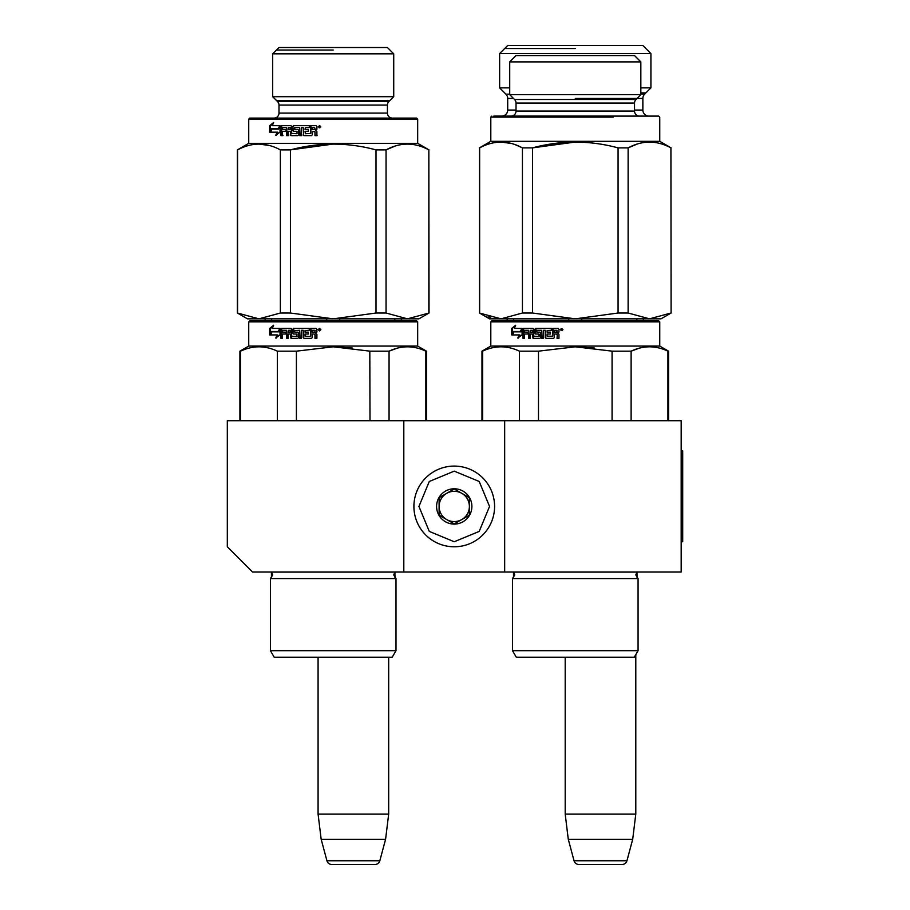 <?xml version="1.0" encoding="UTF-8"?>
<svg xmlns="http://www.w3.org/2000/svg" width="910" height="910" viewBox="0 0 910 910"><rect width="100%" height="100%" fill="white"/><g stroke="black" fill="none" stroke-linecap="round" stroke-linejoin="round"><path stroke-width="1.36" d="M403.812 572.003L403.812 420.704L227.307 420.704L227.307 546.785L252.525 572.003L504.675 572.003L504.675 420.704L681.181 420.704L681.181 572.003L504.675 572.003M403.812 420.704L504.675 420.704M565.19 657.225L565.19 814.075L568.284 839.282L574.039 860.758A5.039 5.039 33.8 0 0 578.919 864.5L622.076 864.5A5.039 5.039 -33.8 0 0 626.944 860.758L574.039 860.758M635.794 654.609L635.794 814.075L565.19 814.075M635.794 814.075L632.7 839.282L568.284 839.282M632.7 839.282L626.944 860.758M318.079 657.225L318.079 814.075L321.173 839.282L326.929 860.758A5.039 5.039 33.8 0 0 331.797 864.5L374.965 864.5A5.039 5.039 -33.8 0 0 379.834 860.758L326.929 860.758M388.684 657.225L388.684 814.075L318.079 814.075M388.684 814.075L385.59 839.282L321.173 839.282M385.59 839.282L379.834 860.758M374.965 864.5L331.797 864.5M454.238 546.785A40.347 40.347 0 0 0 494.585 506.438A40.347 40.347 0 0 0 454.238 466.091A40.347 40.347 0 0 0 413.902 506.438A40.347 40.347 0 0 0 454.238 546.785M454.238 541.746L479.206 531.406L489.546 506.438L479.206 481.481L454.238 471.141L429.281 481.481L418.941 506.438L429.281 531.406L454.238 541.746M454.238 524.092A17.654 17.654 0 0 0 471.892 506.438A17.654 17.654 0 0 0 454.238 488.784A17.654 17.654 0 0 0 436.595 506.438A17.654 17.654 0 0 0 454.238 524.092M454.238 523.91L469.378 515.174L469.378 497.702L454.238 488.966L439.109 497.702L439.109 515.174L454.238 523.91M446.673 493.334A15.129 15.129 0 0 1 461.814 493.334A15.129 15.129 0 0 0 439.109 506.438A15.129 15.129 0 0 0 461.814 519.542A15.129 15.129 0 0 0 461.814 493.334A15.129 15.129 0 0 1 469.378 506.438M461.814 519.542A15.129 15.129 0 0 1 439.109 506.438M326.974 657.225L336.359 657.225M416.678 320.855L333.208 320.855L416.678 320.855L417.679 321.867L417.679 346.073L426.506 351.169L426.506 420.704M318.716 320.855L249.749 320.855L265.129 320.855L249.749 320.855L248.737 321.867L417.679 321.867M333.208 320.855L249.749 320.855L333.208 320.855M325.2 320.855L257.564 320.855L325.2 320.855M337.496 320.855L408.852 320.855L337.496 320.855M395.998 650.673L395.998 578.555L270.418 578.555L272.693 574.927L271.43 572.003L271.43 577.861L270.418 578.555L270.418 650.673L395.998 650.673L392.21 657.225L274.206 657.225L270.418 650.673L270.418 578.555M339.441 657.225L333.208 657.225M240.558 420.704L240.558 351.169L239.91 351.169L239.91 420.704L239.91 351.169L248.737 346.073L239.91 351.169M277.368 420.704L277.368 351.169C265.094 345.379 252.832 345.379 240.558 351.169M296.41 420.704L296.41 351.169L277.368 351.169M425.857 420.704L425.857 351.169L426.506 351.169M370.006 420.704L369.813 351.123M352.318 348.007L333.208 346.801L370.006 351.169L389.059 351.169C401.321 345.379 413.584 345.379 425.857 351.169M396.965 348.257L389.059 351.169L389.059 420.704M296.41 351.169L333.208 346.801M417.679 346.073L248.737 346.073L248.737 321.867L248.737 346.073M279.142 331.843L278.483 331.843L280.03 328.419L280.03 334.823L275.741 338.042L277.106 334.925L269.906 334.925L271.157 331.843L279.142 331.843L280.03 329.841M270.668 334.925L271.908 331.843M276.424 338.042L277.777 334.925L277.106 334.925M272.283 328.419L279.711 328.419L278.324 331.49L271.021 331.49L269.622 334.925L269.622 328.464L273.626 325.245L272.283 328.419M270.384 334.925L271.76 331.49M270.384 333.049L270.384 328.464L273.25 326.11M278.642 331.49L280.348 328.419M310.742 336.484L310.765 328.419L316.077 328.419L316.896 329.204L316.896 332.002L315.69 333.162L316.896 334.323L316.896 338.349L314.974 338.349L314.974 334.8L314.166 334.015L312.278 334.015L312.278 337.576L311.493 338.349L303.917 338.349L303.178 337.576L303.178 330.284L301.415 330.284L301.415 338.349L299.686 338.349L299.686 330.284L294.522 330.592L294.783 332.15L297.877 332.15L298.594 332.935L298.594 337.576L297.877 338.349L290.973 338.349L290.301 334.015L288.186 334.015L288.186 338.349L286.616 338.349L286.616 330.284L282.68 330.284L282.441 332.15L285.99 332.15L285.99 334.015L282.441 334.015L282.441 338.349L280.951 338.349L280.951 329.204L281.565 328.419L290.973 328.419L291.655 329.204L291.655 336.188L296.569 336.484L296.569 334.015L293.509 334.015L292.815 333.231L292.815 329.204L293.509 328.419L309.263 328.419L309.263 330.284L305.043 330.592L305.043 332.15L308.376 332.15L308.376 334.015L305.043 334.015L305.043 336.188L310.742 336.484L311.038 328.419M292.815 333.231L293.987 328.419M296.842 336.188L297.013 334.015M296.569 336.484L297.286 336.188M281.565 338.349L281.565 329.204L282.191 328.419M280.951 329.204L281.565 329.204M286.616 330.284L287.173 338.349M290.301 334.015L291.473 338.349M299.686 330.284L300.084 338.349M303.178 330.284L303.53 337.576L304.27 338.349M320.866 329.682L319.524 330.944L318.204 329.682L319.524 328.419L320.866 329.682M319.615 330.933L318.386 329.682L319.615 328.419M290.04 330.284L290.301 332.15L288.186 332.15L288.447 330.284L290.552 330.284L288.982 330.284M290.813 332.15L290.552 330.284M314.974 330.592L314.974 332.15L312.278 332.15L312.278 330.284L314.883 330.284M314.974 332.15L315.19 330.592M293.987 334.015L293.304 333.231M315.19 338.349L315.19 334.8L314.166 334.015M319.99 328.783L318.989 328.783L319.99 328.783M319.774 329.921L319.933 330.558L319.774 329.921M247.475 318.841L237.385 313.017L247.475 318.841L258.963 318.841L280.36 313.017L290.415 313.017L333.208 318.841L376.001 313.017L386.056 313.017L407.452 318.841L429.031 313.017L418.941 318.841L258.963 318.841L237.385 313.017L237.385 149.888L248.737 143.336L248.737 119.13L417.679 119.13L417.679 143.336L248.737 143.336L248.737 119.13L249.749 118.118L248.737 119.13M395.259 146.032L386.261 149.786M333.208 144.064L290.415 149.888C318.944 142.199 347.472 142.199 376.001 149.888L376.001 313.017M269.337 145.498L258.963 144.064M290.415 313.017L290.415 149.888L280.36 149.888C266.095 142.199 251.831 142.199 237.567 149.888L237.385 313.017M386.056 313.017L386.056 149.888L376.001 149.888M428.849 313.017L428.849 149.888C414.585 142.199 400.32 142.199 386.056 149.888M429.031 313.017L428.849 149.888M429.031 149.888L417.679 143.336M280.36 313.017L280.36 149.888M237.567 313.017L237.567 149.888M271.908 129.118L270.668 132.189M277.106 132.189L275.741 135.317L280.03 132.087L280.03 125.682L278.483 129.118L271.157 129.118L269.906 132.189L277.777 132.189L276.424 135.317M278.483 129.118L280.03 127.104M273.011 125.682L279.711 125.682L278.324 128.765L271.76 128.765M278.324 128.765L271.021 128.765L269.622 132.189L269.622 125.739L270.384 125.739L270.384 130.312M273.25 123.373L270.384 125.739M269.622 125.739L273.626 122.509L272.283 125.682L279.711 125.682M316.077 125.682L310.765 125.682L310.765 133.451L311.038 125.682L316.077 125.682L316.896 126.467L316.896 129.266L315.69 130.426L316.896 131.586L316.896 135.624L314.974 135.624L314.974 132.064L315.19 135.624L317.089 135.624M315.19 132.064L312.278 131.279L312.278 134.839L311.493 135.624L304.27 135.624L303.53 134.839L303.178 127.548L303.53 134.839M311.493 135.624L303.917 135.624L303.178 134.839M303.178 127.548L301.415 127.548L301.415 135.624L299.686 135.624L299.686 127.548L300.084 135.624L301.801 135.624M299.686 127.548L294.783 127.548L294.783 129.413L297.877 129.413L295.25 129.413M297.877 129.413L298.594 130.198L298.594 134.839L297.877 135.624L291.473 135.624L290.301 134.839L290.813 131.279L290.813 134.839M297.877 135.624L290.973 135.624L290.301 134.839M290.301 131.279L288.186 131.279L288.186 135.624L286.616 135.624L286.616 127.548L287.173 135.624L288.72 135.624M286.616 127.548L282.68 127.548L282.441 129.413L285.99 129.413L283.044 129.413M285.99 129.413L285.99 131.279L283.044 131.279M285.99 131.279L282.441 131.279L282.441 135.624L280.951 135.624L280.951 126.467L281.565 126.467L281.565 135.624L283.044 135.624M280.951 126.467L281.565 125.682L290.973 125.682L282.191 125.682L281.565 126.467M290.973 125.682L291.655 126.467L291.655 133.451L297.013 133.759L297.013 131.279L297.013 133.759M296.569 131.279L293.509 131.279L292.815 130.505L293.987 131.279M292.815 130.505L292.815 126.467L293.304 130.505M292.815 126.467L293.509 125.682L309.263 125.682L293.987 125.682L293.304 126.467M309.263 125.682L309.263 127.548L305.669 127.548M309.263 127.548L305.339 127.548L305.043 129.413L308.376 129.413L308.376 131.279L305.385 131.279M308.376 131.279L305.043 131.279L305.339 133.759L310.765 133.451M290.301 129.413L290.04 127.548L288.447 127.548L288.186 129.413L290.813 129.413L290.552 127.548L288.982 127.548M314.655 127.548L312.278 127.548L312.278 129.413L315.19 129.413L314.655 127.548L315.19 129.413M308.376 129.413L305.385 129.413M318.204 126.945L319.524 125.682L320.866 126.945L318.204 126.945L319.615 125.682M314.974 132.064L314.166 131.279M249.749 118.118L416.678 118.118L417.679 119.13M392.46 118.118A5.039 5.039 -48.7 0 1 387.421 113.079L278.995 113.079A5.039 5.039 48.7 0 1 273.955 118.118A5.039 5.039 48.7 0 0 278.995 113.079L278.995 105.082A5.039 5.039 161.4 0 0 277.516 101.51L272.693 96.688L272.693 53.826L278.995 47.513L387.421 47.513L393.723 53.826L272.693 53.826L278.995 47.513M387.421 113.079L387.421 105.082L278.995 105.082L278.995 113.079M388.9 101.51L277.516 101.51L272.693 96.688L393.723 96.688L388.9 101.51A5.039 5.039 -161.4 0 0 387.421 105.082M393.723 96.688L393.723 53.826M318.989 126.046L320.149 126.046L319.16 126.046L319.16 127.821L319.16 126.046M319.774 127.184L319.933 127.821L319.774 127.184M276.469 100.475L389.946 100.475M333.208 50.039L276.469 50.039M401.287 318.841L401.287 320.855C411.309 320.855 411.309 320.855 401.287 320.855M394.792 318.841L394.792 320.855M339.714 318.841L339.714 320.855M326.713 318.841L326.713 320.855M271.624 318.841L271.624 320.855M265.129 318.841L265.129 320.855C255.107 320.855 255.107 320.855 265.129 320.855M277.516 101.51A5.039 5.039 161.4 0 1 278.995 105.082M272.693 96.688L272.693 53.826M569.046 657.225L578.43 657.225M658.738 320.855L575.279 320.855L658.738 320.855L659.75 321.867L659.75 346.073L668.577 351.169L668.577 420.704M667.929 420.704L667.929 351.169L668.577 351.169M560.788 320.855L491.81 320.855L507.2 320.855L491.81 320.855L490.808 321.867L659.75 321.867M575.279 320.855L491.81 320.855L575.279 320.855M567.26 320.855L499.635 320.855L567.26 320.855M579.545 320.855L650.923 320.855L579.545 320.855M491.81 320.855L490.808 321.867L490.808 346.073L659.75 346.073M520.554 331.843L522.101 328.419L522.101 334.823L517.801 338.042L519.166 334.925L511.977 334.925L513.229 331.843L521.202 331.843L522.101 329.841M512.74 334.925L513.968 331.843M518.495 338.042L519.837 334.925L519.166 334.925M512.455 334.925L513.832 331.49M511.693 328.464L511.693 334.925L513.081 331.49L520.395 331.49L521.783 328.419L514.355 328.419L515.686 325.245L511.693 328.464L515.322 326.11M512.455 333.049L512.455 328.464M557.25 338.349L557.25 334.8L557.034 338.349L558.956 338.349L558.956 334.323L557.762 333.162L558.956 332.002L558.956 329.204L558.149 328.419L552.836 328.419L552.836 336.188L553.098 328.419M557.034 334.8L556.465 334.015L554.349 334.015L554.349 337.576L553.564 338.349L545.989 338.349L545.238 337.576L545.238 330.284L545.602 337.576L546.33 338.349M539.084 336.484L533.726 336.188L533.726 329.204L533.044 328.419L523.637 328.419L523.011 329.204L523.011 338.349L524.513 338.349L524.513 334.015L528.062 334.015L528.062 332.15L524.513 332.15L524.751 330.284L528.687 330.284L528.687 338.349L530.257 338.349L530.257 334.015L532.361 334.015L533.044 338.349L539.948 338.349L540.665 337.576L540.665 332.935L539.948 332.15L536.854 332.15L536.854 330.284L541.757 330.284L541.757 338.349L543.486 338.349L543.486 330.284L545.238 330.284M542.155 338.349L541.757 330.284M533.544 338.349L532.361 334.015M529.245 338.349L528.687 330.284M523.011 329.204L524.251 328.419M539.346 336.188L539.346 334.323L538.64 334.015L539.346 334.323M538.913 336.188L538.913 334.323M552.836 336.188L547.115 336.188L547.115 334.015L550.448 334.015L550.448 332.15L547.115 332.15L547.115 330.592L551.335 330.284L551.335 328.419L535.58 328.419L534.887 329.204L534.887 333.231L535.58 334.015L538.64 334.015M536.047 334.015L535.376 333.231L536.047 328.419M532.361 330.592L532.885 332.15L532.885 330.592M532.361 332.15L530.257 332.15L530.507 330.284L532.111 330.284M556.727 330.284L554.349 330.284L554.349 332.15L557.034 332.15L556.727 330.284M557.034 332.15L556.954 330.284M531.042 330.284L532.623 330.284M523.637 338.349L523.637 329.204M557.25 334.8L556.465 334.015M560.276 329.682L562.937 329.682L560.276 329.682M594.389 348.007L575.279 346.801L611.873 351.123M482.63 420.704L482.63 351.169L481.982 351.169L481.982 420.704L481.982 351.169L490.808 346.073L481.982 351.169M538.481 420.704L538.481 351.169L519.428 351.169L519.428 420.704M482.63 351.169C494.903 345.379 507.166 345.379 519.428 351.169M538.481 351.169L575.279 346.801M612.077 420.704L612.077 351.169L631.119 351.169C643.393 345.379 655.655 345.379 667.929 351.169M639.025 348.257L631.119 351.169L631.119 420.704M638.069 650.673L638.069 578.555L512.489 578.555L514.764 574.927L513.502 572.003L513.502 577.861L512.489 578.555L512.489 650.673L638.069 650.673L634.281 657.225L516.277 657.225L512.489 650.673L512.489 578.555M581.513 657.225L575.279 657.225M562.209 329.829L562.209 330.558L561.686 329.773L561.049 330.558L561.049 328.783L562.221 328.783L561.22 328.783M562.005 329.636L562.062 328.783M661.013 318.841L671.102 313.017L661.013 318.841L501.035 318.841L479.456 313.017L479.456 147.875L490.808 141.323L490.808 117.117L613.101 117.117M671.102 313.017L670.92 147.875C656.656 140.185 642.392 140.185 628.128 147.875L618.072 147.875L618.072 313.017L628.128 313.017L628.128 147.875L634.532 144.986M628.128 313.017L649.524 318.841L670.92 313.017M509.714 61.891L516.027 55.59L634.532 55.59L640.833 61.891L509.714 61.891L509.714 94.674L640.833 94.674L640.833 61.891M640.833 94.674L636.01 99.497L514.548 99.497L509.714 94.674M636.01 99.497A5.039 5.039 -161.4 0 0 634.532 103.057L516.027 103.057A5.039 5.039 161.4 0 0 514.548 99.497M634.532 103.057L634.532 111.066L516.027 111.066L516.027 103.057M634.532 111.066A5.039 5.039 -48.4 0 0 639.582 116.105L493.811 116.105M516.027 111.066A5.039 5.039 48.4 0 1 510.976 116.105M656.747 116.105L639.582 116.105M537.457 116.105L657.509 116.105M670.92 147.875L659.75 141.323L490.808 141.323L490.808 117.117L491.81 116.105L490.808 117.117L537.457 117.117M613.101 116.105L658.738 116.105L659.75 117.117L659.75 141.323L671.102 147.875M637.33 144.007L628.332 147.773M575.245 142.051L532.486 147.875C561.015 140.185 589.543 140.185 618.072 147.875M511.409 143.473L501.035 142.051M618.072 313.017L575.279 318.841L532.486 313.017L522.431 313.017L501.035 318.841L489.546 318.841L479.456 313.017L479.456 147.875L490.808 141.323M498.703 318.841L498.077 318.841M651.856 318.841L652.481 318.841M532.486 313.017L532.486 147.875L522.431 147.875C508.167 140.185 493.902 140.185 479.638 147.875L479.456 147.875M522.431 313.017L522.431 147.875L515.447 144.77M479.638 313.017L479.638 147.875M575.279 98.451L642.858 98.439A6.051 6.051 0 0 1 644.633 94.162L650.923 87.86L640.833 87.86M643.359 318.841L643.359 320.855C653.38 320.855 653.38 320.855 643.359 320.855M636.863 318.841L636.863 320.855M581.774 318.841L581.774 320.855M568.773 318.841L568.773 320.855M513.695 318.841L513.695 320.855M507.2 318.841L507.2 320.855C497.178 320.855 497.178 320.855 507.2 320.855M499.635 53.565L507.7 45.5L642.858 45.5L650.923 53.565L499.635 53.565L499.635 87.86L509.714 87.86M650.923 87.86L650.923 53.565M509.714 94.162L505.926 94.162L499.635 87.86M505.926 94.162A6.051 6.051 0 0 1 507.7 98.439L507.7 110.053A6.051 6.051 48.6 0 1 501.649 116.105M648.91 116.105A6.051 6.051 -48.6 0 1 642.858 110.053L642.858 98.439M635.1 144.77L628.287 147.795M490.706 317.419L488.147 316.646M658.738 116.105L659.75 117.117M640.833 92.9L645.884 92.9M575.279 48.526L504.675 48.526M681.181 450.962L682.693 450.962L682.693 541.746L681.181 541.746M271.51 572.072L394.906 572.072L393.723 574.927L395.998 578.555M513.581 572.072L636.977 572.072L635.794 574.927L638.069 578.555M644.633 94.162L640.833 94.162M513.49 98.439L507.7 98.439M642.858 110.053L634.532 110.053M516.027 110.053L507.7 110.053M394.906 572.072L394.986 577.861M249.749 320.855L248.737 321.867M274.206 657.225L270.418 650.673M636.977 572.072L637.057 577.861M490.808 321.867L490.808 346.073M516.277 657.225L512.489 650.673M489.546 318.841L479.456 313.017"/></g></svg>
